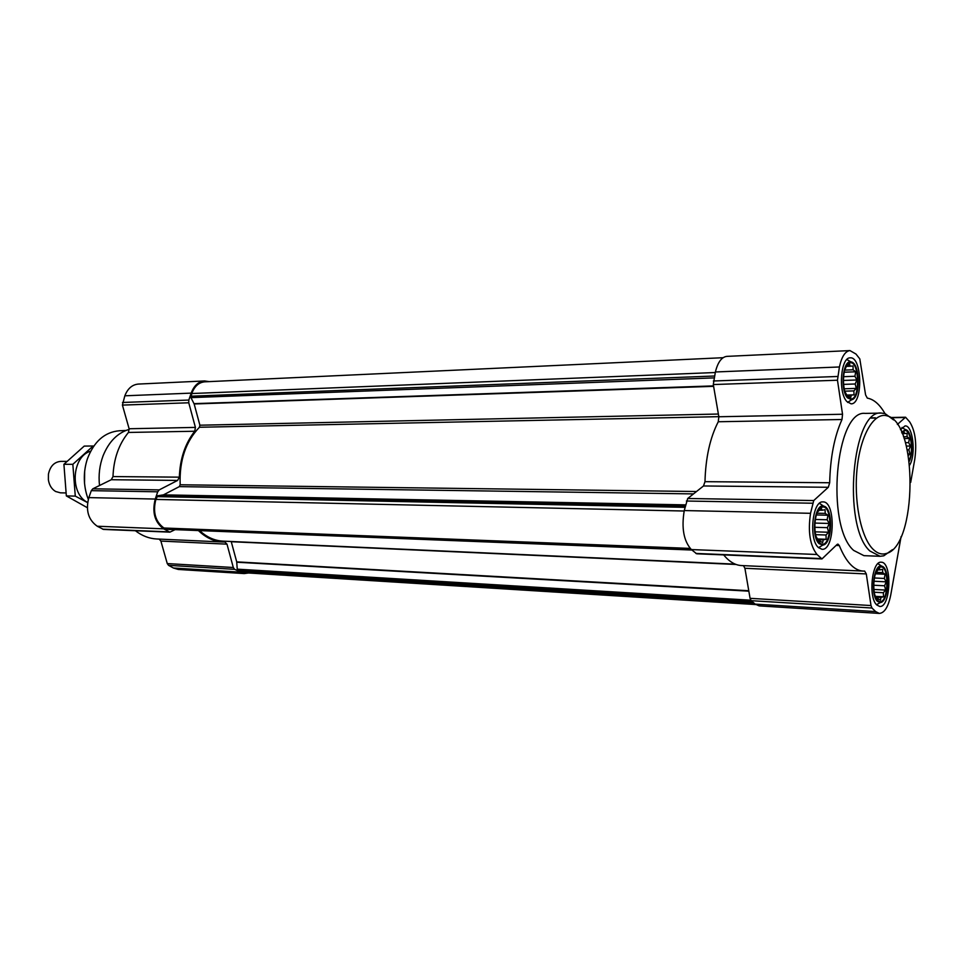 <?xml version="1.0" encoding="UTF-8"?>
<svg xmlns="http://www.w3.org/2000/svg" width="964" height="964" viewBox="0 0 964 964"><rect width="100%" height="100%" fill="white"/><g stroke="black" fill="none" stroke-linecap="round" stroke-linejoin="round"><path stroke-width="1.45" d="M847.657 396.879L849.151 398.216C860.936 405.242 860.021 355.788 848.501 363.597C842.283 367.103 841.68 390.565 847.657 396.879M853.116 369.778L844.705 370.104L846.199 366.766L849.549 364.127L850.26 366.224L853.032 365.983L853.116 369.778L855.719 371.791L854.923 376.273L856.912 379.985L855.189 383.985L856.297 388.408L853.851 390.89L854.044 394.854L851.272 395.144L850.718 397.602L848.103 395.626L847.223 395.867L845.115 391.962M819.328 542.66L820.099 543.322C832.474 551.673 833.547 500.075 820.846 507.763C813.785 511.282 812.652 536.984 819.328 542.66M816.436 514.764L817.785 511.739L821.364 508.426L822.159 510.233L825.076 509.715L825.22 513.39L827.943 515.222L827.136 519.753L829.221 523.452L827.425 527.657L828.57 532.236L826.015 534.996L826.16 539.274L823.256 539.852L822.629 542.696L819.87 540.9L818.894 541.551L816.074 536.418M877.65 600.427L878.264 600.933C888.712 608.236 890.326 561.301 879.421 567.531C873.01 570.375 871.649 595.391 877.65 600.427M875.89 572.483L879.397 568.338L879.999 569.893L882.626 569.302L882.663 572.628L885.121 574.255L884.325 578.448L886.217 581.846L884.578 585.787L885.651 590.076L883.337 592.727L883.554 596.788L880.927 597.427L880.469 600.198L877.987 598.608L877.216 599.355L874.987 595.354M909.124 460.322C914.39 450.188 909.932 426.329 903.593 431.137L901.93 432.884M903.593 431.137L902.545 433.318L904.039 431.788L904.581 433.595L907.088 433.258L907.088 436.704L909.438 438.475L908.654 442.633L910.474 446.043L908.883 449.814L909.932 453.96L908.377 455.562M755.716 604.561L244.326 572.724L239.675 571.303L237.24 569.158L236.71 561.867L231.203 541.491M166.748 529.212L163.928 528.007C155.361 521.657 152.674 512.125 155.867 499.424L157.71 495.761L163.47 494.857L179.316 486.627L180.172 484.772C179.256 460.696 185.678 441.524 199.428 427.257L199.885 425.208L194.162 403.976L190.968 397.626L191.776 393.529C194.487 386.299 198.789 382.395 204.693 381.828L723.096 357.704M248.519 572.99L244.254 573.58L234.589 569.338L233.3 567.507L226.998 544.154L224.841 542.021L222.889 541.997C213.996 541.527 205.838 537.719 198.415 530.562M244.254 573.58L178.268 569.447L173.412 568.001L168.543 565.338L167.254 563.566L160.892 541.081L226.998 544.154M159.168 539.093L160.892 541.081M222.889 541.997L156.77 538.984C149.179 538.611 142.07 535.864 135.418 530.742M175.111 529.646L169.905 532.152L163.639 528.838C154.722 522.235 151.914 512.306 155.252 499.051L157.71 491.809L159.229 489.893L177.617 480.421L179.34 477.156C179.991 458.84 185.124 443.536 194.74 431.245L195.415 427.401L188.763 402.783L188.823 400.06L191.185 393.119C194.005 385.6 198.488 381.539 204.633 380.949L209.14 381.624M169.905 532.152L103.546 529.429L97.268 526.236C88.314 519.873 85.507 510.33 88.845 497.605L91.303 490.652L92.821 488.808L111.27 479.723L177.617 480.421M204.633 380.949L138.346 384.07C132.176 384.648 127.682 388.564 124.838 395.806L122.416 405.097L129.116 428.751L128.441 432.45C118.777 444.271 113.632 458.985 112.993 476.578L111.27 479.723M735.255 564.145L222.973 541.129C214.538 540.696 206.742 537.189 199.608 530.61M901.087 536.611L890.796 594.704C888.386 606.754 884.554 612.996 879.313 613.417L875.649 611.586L871.974 608.019L871.01 605.549L866.299 573.929L864.66 571.086L863.166 571.086C853.935 570.435 845.982 561.916 839.295 545.54L837.921 544.094L837.101 544.467L821.955 558.939L817.026 554.493C809.977 545.516 807.808 531.791 810.531 513.306L813.736 500.545L828.317 487.278L829.679 482.747C830.305 457.43 834.402 436.355 841.994 419.509L842.536 414.243L837.475 380.226L839.415 366.971C841.668 356.68 845.187 351.209 849.959 350.583L855.972 354.041L859.804 358.885L865.588 394.891L867.299 398.12C873.854 399.289 879.734 404.434 884.964 413.568M879.313 613.417L759.162 605.886L755.149 604.115L751.137 600.68L750.076 598.331L744.907 568.278L866.299 573.929M743.485 565.651L744.907 568.278M863.166 571.086L741.497 565.555C735.183 565.241 729.242 561.687 723.663 554.903M821.955 558.939L696.695 553.794L691.345 549.564C683.705 541.021 681.343 528.031 684.259 510.559L687.718 498.496L703.503 485.964L828.317 487.278M849.959 350.583L726.832 356.379C721.638 357.005 717.831 362.211 715.396 371.971L713.3 384.552L718.843 416.761L718.264 421.75C710.046 437.728 705.624 457.707 704.985 481.675L703.503 485.964M897.364 424.449L905.57 417.231L909.715 421.943C915.258 430.812 916.957 443.223 914.8 459.177L910.679 482.422M876.83 605.018L879.65 606.428C890.832 608.031 892.423 561.711 881.192 562.217C871.902 560.566 868.058 597.692 876.83 605.018M818.376 547.528L821.979 549.287C834.896 550.769 835.921 501.099 822.979 501.907C812.447 500.388 808.483 539.177 818.376 547.528M846.766 401.446L851.055 403.832C863.178 404.531 862.298 356.355 850.2 357.849C840.753 357.029 837.945 392.228 846.766 401.446M909.715 465.022C916.294 454.321 912.836 424.919 905.039 425.919L900.436 429.691M880.072 556.288L863.949 555.662L853.646 550.408C825.28 525.874 835.619 409.314 865.262 413.399L881.397 413.074C852.128 408.941 841.897 526.332 869.902 551.01L880.072 556.288L883.783 555.818L892.435 549.661M125.91 430.462L119.343 430.763C104.654 432.077 93.99 441.476 87.338 458.985C83.422 471.191 83.302 483.446 87.001 495.725L88.29 499.376M129.236 429.354C117.584 432.836 108.884 441.608 103.124 455.695C99.581 465.142 98.376 475.083 99.509 485.519M893.628 419.93L885.097 413.616L881.397 413.074M872.661 548.853C876.975 553.288 881.445 554.854 886.049 553.541C917.198 547.13 918.343 422.919 887.314 415.93C874.565 411.652 860.997 433.667 857.297 466.733C853.477 499.726 860.551 536.478 872.661 548.853M903.473 428.474L902.051 427.438M909.269 461.31C914.113 452.285 911.57 430.161 905.594 429.703L901.617 432.173M876.601 604.777L878.373 603.633M879.722 564.868L878.035 563.542M877.481 601.391L880.397 602.548C888.977 602.175 890.17 567.362 881.662 566.145C873.782 563.133 869.95 595.029 877.481 601.391M818.581 547.721L821.28 546.01M822.135 505.136L819.508 503.292M819.123 543.696L822.846 545.106C832.643 544.347 833.402 507.389 823.666 506.124C814.688 502.931 810.579 536.406 819.123 543.696M847.754 402.458L849.923 400.867M849.176 360.885L846.934 359.452M847.464 397.843L851.682 399.747C860.84 398.53 860.189 362.512 850.971 361.898C842.861 359.524 839.861 389.842 847.464 397.843M902.256 433.631L904.581 433.595M903.473 436.74L907.088 436.704M904.111 438.536L909.438 438.475M905.425 442.657L908.654 442.633M906.353 446.067L910.474 446.043M907.257 449.827L908.883 449.814M908.1 453.972L909.932 453.96M876.264 598.511L877.987 598.608M877.264 569.772L879.999 569.893M875.951 572.327L882.663 572.628M875.408 573.797L885.121 574.255M874.36 577.966L884.325 578.448M873.902 581.232L886.217 581.846M873.697 585.232L884.578 585.787M873.878 589.45L885.651 590.076M874.264 592.233L883.337 592.727M875.312 596.33L883.554 596.788M875.613 597.126L880.927 597.427M877.276 600.018L877.879 600.054M817.93 540.84L819.87 540.9M818.544 510.161L822.159 510.233M816.99 513.21L825.22 513.39M816.363 514.957L827.943 515.222M815.315 519.463L827.136 519.753M814.881 523.078L829.221 523.452M814.773 527.296L827.425 527.657M815.122 531.839L828.57 532.236M815.628 534.671L826.015 534.996M816.978 538.972L826.16 539.274M817.291 539.659L823.256 539.852M846.79 395.662L848.103 395.626M846.199 366.392L850.26 366.224M844.175 372.224L855.719 371.791M843.536 376.683L854.923 376.273M843.392 380.443L856.912 379.985M843.572 384.371L855.189 383.985M844.247 388.781L856.297 388.408M844.862 391.155L853.851 390.89M846.44 395.071L854.044 394.854M846.561 395.276L851.272 395.144M66.793 461.382L60.756 461.382C54.249 461.961 50.14 466.227 48.429 474.192L48.381 479.807C49.248 485.229 51.658 489.122 55.611 491.495L60.467 492.833L65.877 492.941M84.627 471.541L84.519 483.121M87.326 507.691L66.347 495.918L63.913 464.299L84.217 446.091L93.147 445.995L72.842 464.311L75.276 496.111L87.604 502.618M66.347 495.918L75.276 496.111M63.913 464.299L72.842 464.311M84.651 471.276L84.543 483.386M90.664 451.176C71.77 456.285 69.504 493.893 87.628 502.437M752.269 601.657L237.807 570.242M753.824 602.982L239.675 571.303M684.982 507.329L156.819 496.617M684.163 511.016L155.867 499.424M168.543 565.338L234.589 569.338M173.412 568.001L239.421 572.098M167.254 563.566L233.3 567.507M102.606 529.164L168.965 531.875M97.268 526.236L163.639 528.838M88.845 497.605L155.252 499.051M91.303 490.652L157.71 491.809M92.821 488.808L159.229 489.893M112.993 476.578L179.34 477.156M128.441 432.45L194.74 431.245M129.116 428.751L195.415 427.401M122.416 405.097L188.763 402.783M122.488 402.47L188.823 400.06M124.838 395.806L191.185 393.119M691.754 549.902L165.977 529.188M690.164 548.408L163.928 528.007M714.493 376.008L190.86 396.204M715.276 372.526L191.776 393.529M750.739 600.211L237.24 569.158M748.847 591.173L236.77 562.217M748.775 590.727L236.71 561.867M736.086 564.47L231.276 541.72M685.247 506.184L157.71 495.761M685.512 504.991L163.193 494.954M685.537 504.871L163.47 494.857M693.502 493.905L179.316 486.627M696.502 491.519L180.172 484.772M718.831 416.665L199.428 427.257M718.373 414.038L199.885 425.208M713.613 386.335L194.162 403.976M713.541 385.901L194.029 403.651M714.071 377.888L190.968 397.626M751.137 600.68L871.974 608.019M755.149 604.115L875.649 611.586M750.076 598.331L871.01 605.549M836.125 545.419L839.295 545.54M695.888 553.444L821.208 558.578M691.345 549.564L817.026 554.493M684.259 510.559L810.531 513.306M686.404 501.027L812.519 503.22M687.718 498.496L813.736 500.545M704.985 481.675L829.679 482.747M718.264 421.75L841.994 419.509M718.843 416.761L842.536 414.243M713.3 384.552L837.475 380.226M713.372 380.997L837.547 376.478M715.396 371.971L839.415 366.971M871.191 418.099L875.601 418.027M891.604 417.725L905.027 417.484M847.922 395.662L849.151 398.216M847.344 366.296L848.501 363.597M819.243 541.262L820.099 543.322M819.798 510.004L820.846 507.763M877.457 599.066L878.264 600.933M878.553 569.218L879.421 567.531M691.899 550.034L166.362 529.296M871.432 417.87L875.36 417.786M891.363 417.496L905.57 417.231M887.314 415.93L885.097 413.616M886.049 553.541L883.783 555.818M905.594 429.703L901.93 427.57M881.662 566.145L877.903 563.675M880.397 602.548L876.481 604.645M823.666 506.124L819.412 503.377M822.846 545.106L818.484 547.624M850.971 361.898L846.826 359.56M851.682 399.747L847.633 402.349"/></g></svg>
